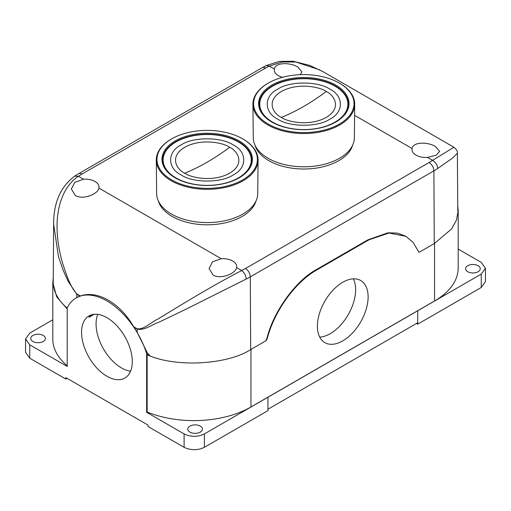 <?xml version="1.0" encoding="UTF-8"?>
<svg xmlns="http://www.w3.org/2000/svg" width="511" height="511" viewBox="0 0 511 511"><rect width="100%" height="100%" fill="white"/><g stroke="black" fill="none" stroke-linecap="round" stroke-linejoin="round"><path stroke-width="0.77" d="M254.925 145.009A49.535 28.603 0 0 0 288.613 167.634A49.535 28.603 0 0 0 338.844 160.633A49.535 28.603 0 0 0 352.711 145.009M158.289 200.804A49.535 28.603 0 0 0 191.983 223.422A49.535 28.603 0 0 0 242.214 216.421A49.535 28.603 0 0 0 256.075 200.804M335.401 122.263A44.527 25.703 0 0 0 348.342 104.225A44.527 25.703 0 0 0 320.921 80.412A44.527 25.703 0 0 0 272.331 85.969A44.527 25.703 0 0 0 259.288 104.225A44.527 25.703 0 0 0 272.229 122.263M271.846 85.133A45.211 26.106 180 0 1 335.784 85.133A45.211 26.106 180 0 1 335.784 122.046A45.211 26.106 180 0 1 335.644 122.129A45.211 26.106 180 0 1 271.986 122.129A45.211 26.106 180 0 1 271.846 85.133M252.919 104.327L253.277 137.804A50.538 29.178 0 0 0 284.621 164.612A50.538 29.178 0 0 0 339.553 158.257A50.538 29.178 0 0 0 354.353 137.804L354.711 104.327A50.896 29.389 180 0 1 339.809 124.927A50.896 29.389 180 0 1 267.821 124.927A50.896 29.389 180 0 1 252.919 104.327A50.896 29.389 180 0 1 267.515 83.549L268 83.267A50.219 28.993 180 0 1 339.33 83.089A50.219 28.993 180 0 1 339.636 83.267A50.219 28.993 180 0 1 339.176 124.179A50.219 28.993 180 0 1 268.301 124.09A50.219 28.993 180 0 1 268 83.267M339.636 83.267L340.115 83.549A50.896 29.389 180 0 1 354.711 104.327M329.831 89.125C343.884 95.94 343.884 112.35 329.831 119.172C318.027 127.277 289.603 127.277 277.799 119.172C263.746 112.35 263.746 95.94 277.799 89.125C289.603 81.013 318.027 81.013 329.831 89.125M326.267 91.495C333.734 94.765 342.574 107.642 326.267 117.415C309.34 126.83 287.029 121.727 281.363 117.415C273.896 114.145 265.056 101.261 281.363 91.495C298.29 82.073 320.601 87.177 326.267 91.495A214.895 124.071 120 0 1 281.363 117.415M334.98 122.142A44.074 25.448 180 0 1 286.952 127.654A44.074 25.448 180 0 1 259.741 104.148A44.074 25.448 180 0 1 272.65 86.155A44.074 25.448 180 0 1 320.678 80.642A44.074 25.448 180 0 1 347.889 104.148A44.074 25.448 180 0 1 334.98 122.142M238.771 178.052A44.527 25.703 0 0 0 251.712 160.013A44.527 25.703 0 0 0 224.284 136.201A44.527 25.703 0 0 0 175.701 141.758A44.527 25.703 0 0 0 162.658 160.013A44.527 25.703 0 0 0 175.599 178.052M175.216 140.921A45.211 26.106 180 0 1 239.154 140.921A45.211 26.106 180 0 1 239.154 177.834A45.211 26.106 180 0 1 239.014 177.917A45.211 26.106 180 0 1 175.356 177.917A45.211 26.106 180 0 1 175.216 140.921M156.289 160.115L156.647 193.592A50.538 29.178 0 0 0 187.991 220.401A50.538 29.178 0 0 0 242.923 214.045A50.538 29.178 0 0 0 257.723 193.592L258.081 160.115A50.896 29.389 180 0 1 243.179 180.715A50.896 29.389 180 0 1 171.191 180.715A50.896 29.389 180 0 1 156.289 160.115A50.896 29.389 180 0 1 170.885 139.337L171.364 139.056A50.219 28.993 180 0 1 242.699 138.877A50.219 28.993 180 0 1 243 139.056A50.219 28.993 180 0 1 242.54 179.968A50.219 28.993 180 0 1 171.67 179.878A50.219 28.993 180 0 1 171.364 139.056M243 139.056L243.485 139.337A50.896 29.389 180 0 1 258.081 160.115M233.201 144.913C247.254 151.729 247.254 168.138 233.201 174.96C221.397 183.066 192.973 183.072 181.169 174.96C167.116 168.145 167.116 151.735 181.169 144.913C192.973 136.801 221.397 136.801 233.201 144.913M229.637 147.283C237.104 150.553 245.944 163.431 229.637 173.203C212.71 182.619 190.399 177.515 184.733 173.203C177.266 169.933 168.426 157.049 184.733 147.283C201.66 137.868 223.971 142.971 229.637 147.283A214.895 124.071 120 0 1 184.733 173.203M238.35 177.93A44.074 25.448 180 0 1 190.322 183.443A44.074 25.448 180 0 1 163.111 159.937A44.074 25.448 180 0 1 176.02 141.943A44.074 25.448 180 0 1 224.048 136.431A44.074 25.448 180 0 1 251.259 159.937A44.074 25.448 180 0 1 238.35 177.93M213.119 275.052L209.063 268.524L212.48 261.862L221.231 258.707A13.835 7.984 180 0 1 232.671 260.987A13.835 7.984 180 0 1 236.721 266.665A13.835 7.984 180 0 1 236.625 267.592C235.737 273.66 220.611 279.67 213.119 275.052M75.417 195.553L71.368 189.025L74.778 182.363L83.529 179.201A13.835 7.984 180 0 1 94.969 181.488A13.835 7.984 180 0 1 99.025 187.167A13.835 7.984 180 0 1 98.923 188.093C98.042 194.161 82.916 200.171 75.417 195.553M282.609 77.308A13.835 7.984 180 0 1 278.329 75.622A13.835 7.984 180 0 1 274.279 70.007A13.835 7.984 180 0 1 274.375 69.023C275.263 62.208 290.389 62.265 297.881 67.113L301.937 71.853L300.225 74.67M416.031 155.127A13.835 7.984 180 0 1 411.975 149.512A13.835 7.984 180 0 1 412.077 148.522C412.958 141.707 428.084 141.764 435.583 146.612L439.632 151.352L436.183 155.242L427.471 157.407A13.835 7.984 180 0 1 416.031 155.127M94.126 314.297L88.978 317.267A35.872 20.708 -120 0 1 91.073 314.955M53.668 222.164L53.221 281.785A80.284 46.354 0 0 0 66.411 307.437L67.216 307.846M76.267 297.849L80.425 296.016C97.154 289.807 120.283 303.132 133.658 326.753L137.216 332.412L147.449 353.158L146.644 353.625A61.492 35.502 -120 0 0 76.184 297.9A61.492 35.502 -120 0 0 67.216 307.775L67.216 366.444L29.753 344.816L25.55 338.959L29.753 333.102L52.812 319.784M133.658 326.753L137.242 328.822C144.102 329.614 150.368 322.69 158.078 318.934L183.053 303.738C201.257 292.835 223.569 279.779 241.722 270.536L236.625 267.592M83.529 179.201L78.432 176.263C62.457 186.764 56.101 209.037 57.149 231.074C57.602 241.831 59.5 252.798 62.84 263.963C66.296 274.209 70.09 286.843 76.848 293.953L80.425 296.016M434.267 243.575L433.903 170.853A6.835 3.947 -120 0 0 429.068 162.517L453.915 147.257C456.662 149.608 457.818 151.588 457.377 153.185L452.81 157.893L437.723 168.483C437.384 164.964 435.666 162.255 432.568 160.352L427.471 157.407M453.915 147.257L322.933 71.636L309.762 65.434L296.029 61.984L282.264 61.997L269.278 66.079L266.193 65.561M266.883 338.608L267.176 338.774L266.288 340.556L266.001 340.39L266.883 338.608C273.015 312.189 295.914 280.328 316.565 269.489L367.952 239.825L387.887 232.812L397.328 233.112L405.619 236.152M418.701 252.032L419.224 252.255L434.554 243.402L451.66 228.845L456.521 219.954L458.188 210.577L457.747 205.729M149.806 355.579L147.449 353.158M134.016 327.302L137.229 329.154C145.092 330.483 151.397 324.785 159.662 321.866L186.004 309.212L246.2 279.057A79.767 46.054 0 0 0 250.301 276.853L250.671 349.569M53.636 223.997L58.395 256.356L63.16 270.255L68.225 281.516L76.835 294.291L80.048 296.144M353.325 278.846A35.872 20.708 -60 0 1 330.266 333.651A35.872 20.708 -60 0 1 319.701 337.094M342.753 340.863A35.872 20.708 -60 0 1 324.817 342.638A35.872 20.708 -60 0 1 319.324 313.895A35.872 20.708 -60 0 1 342.753 282.283A35.872 20.708 -60 0 1 360.689 280.507A35.872 20.708 -60 0 1 366.189 309.251A35.872 20.708 -60 0 1 342.753 340.863M97.773 314.367A35.872 20.708 -120 0 0 121.426 367.894A35.872 20.708 -120 0 0 130.586 371.203M106.927 376.262A35.872 20.708 60 0 1 83.497 344.65A35.872 20.708 60 0 1 88.991 315.907A35.872 20.708 60 0 1 106.927 317.682A35.872 20.708 60 0 1 130.362 349.294A35.872 20.708 60 0 1 124.863 378.038A35.872 20.708 60 0 1 106.927 376.262M32.889 341.463A7.346 4.241 180 0 1 30.737 338.467A7.346 4.241 180 0 1 35.272 334.545A7.346 4.241 180 0 1 43.275 335.465A7.346 4.241 180 0 1 45.428 338.467A7.346 4.241 180 0 1 40.893 342.383A7.346 4.241 180 0 1 32.889 341.463M467.725 271.724A7.346 4.241 180 0 1 465.572 268.729A7.346 4.241 180 0 1 470.107 264.813A7.346 4.241 180 0 1 478.111 265.726A7.346 4.241 180 0 1 480.263 268.729A7.346 4.241 180 0 1 475.728 272.644A7.346 4.241 180 0 1 467.725 271.724M189.913 432.121A7.346 4.241 180 0 1 187.761 429.125A7.346 4.241 180 0 1 192.296 425.203A7.346 4.241 180 0 1 200.299 426.123A7.346 4.241 180 0 1 202.452 429.125A7.346 4.241 180 0 1 197.917 433.041A7.346 4.241 180 0 1 189.913 432.121M267.176 338.774C274.337 311.148 294.968 282.455 316.507 270.102L369.006 239.793L388.973 233.022L405.919 236.325L413.188 242.527L418.841 252.127M148.056 354.238L147.155 354.755L147.155 412.007L146.644 412.3L146.644 353.625M266.288 340.556L250.958 349.403C227.318 364.995 174.966 367.69 147.155 354.755M67.216 309.021L56.721 296.885L52.812 282.653L53.246 277.843M369.006 239.793L367.952 239.825L316.565 269.489L316.507 270.102M458.188 249.068L481.247 262.379L485.45 268.237L481.247 274.094L204.4 433.928C197.636 437.09 190.871 437.09 184.107 433.928L146.644 412.3M147.155 412.007A80.693 46.59 0 0 0 250.958 406.973L434.554 300.973A80.693 46.59 0 0 0 458.188 268.032L458.188 210.577M267.93 397.245L267.936 410.64L204.4 447.323C197.636 450.478 190.871 450.478 184.107 447.323L147.998 426.474L147.998 425.075L65.862 377.655L65.862 379.053L29.753 358.205L25.55 352.347L25.55 338.959M485.45 268.237L485.45 281.625L481.247 287.482L417.711 324.166L417.704 310.771L417.704 322.767L267.936 409.234M52.812 282.653L52.812 339.163A80.693 46.59 0 0 0 67.216 365.729M417.711 324.166L416.497 323.463M67.069 378.357L65.862 379.053M98.923 188.093L221.231 258.707M274.375 69.023L269.278 66.079L265.528 68.097A6.835 3.947 -120 0 0 262.111 67.759L78.515 173.759A6.835 3.947 60 0 1 81.932 174.098L78.432 176.263L74.632 176.161C60.611 186.719 53.61 202.631 53.636 223.895M412.077 148.522L354.596 115.333M246.2 279.057C245.919 275.506 244.424 272.663 241.722 270.536L245.472 268.518A6.835 3.947 60 0 1 250.301 276.853L433.903 170.853A79.767 46.054 0 0 0 437.723 168.483M137.242 328.822A6.835 3.947 -60 0 0 137.229 329.154L137.216 332.412M76.816 297.543L76.835 294.291A6.835 3.947 120 0 1 76.848 293.953M245.472 268.518L429.068 162.517M265.528 68.097L81.932 174.098M250.958 349.403L250.958 406.973M434.554 243.402L434.554 300.973M29.753 344.816L29.753 358.205M184.107 433.928L184.107 447.323M204.4 433.928L204.4 447.323M481.247 274.094L481.247 287.482M259.741 104.148L259.741 107.808M347.889 104.148L347.889 107.808M163.111 159.937L163.111 163.597M251.259 159.937L251.259 163.597M457.371 153.179L457.779 210.653M266.333 65.491L279.511 61.397L293.531 61.256L319.752 69.886M266.218 65.549L262.111 67.759M74.651 176.148L78.515 173.759M405.51 236.088L405.919 236.325"/></g></svg>
